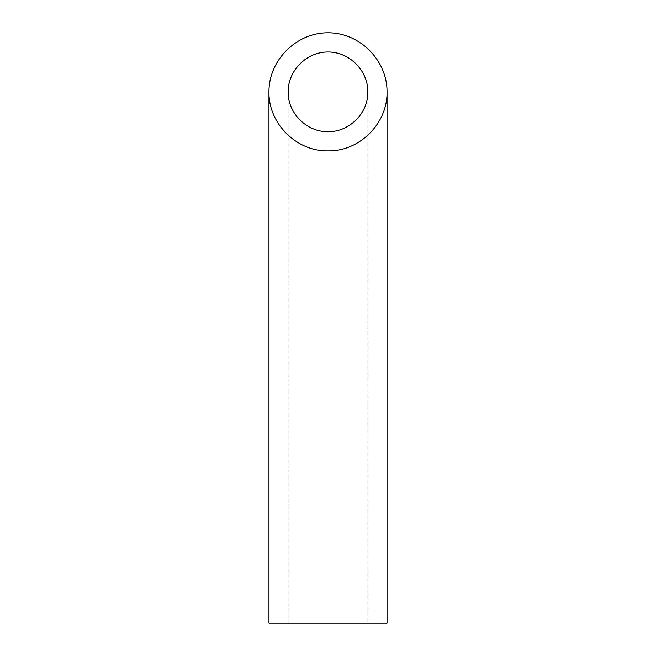 <?xml version="1.0" encoding="UTF-8"?>
<svg xmlns="http://www.w3.org/2000/svg" width="656" height="656" viewBox="0 0 656 656"><rect width="100%" height="100%" fill="white"/><g stroke="black" fill="none" stroke-linecap="round" stroke-linejoin="round"><path stroke-width="0.49" stroke-dasharray="3.28 2.46" d="M367.852 623.2L288.148 623.2L367.852 623.2L367.852 91.84M268.96 623.2L387.04 623.2M288.148 91.84L288.148 623.2"/><path stroke-width="0.98" d="M328 131.692C349.304 132.135 368.295 113.144 367.852 91.84C368.008 70.52 349.32 51.832 328 51.988C306.68 51.832 287.992 70.52 288.148 91.84C287.705 113.144 306.696 132.135 328 131.692M387.04 623.2L268.96 623.2L268.96 91.84C268.296 123.402 296.438 151.544 328 150.88C359.562 151.544 387.704 123.402 387.04 91.84L387.04 623.2M387.04 91.84C387.278 60.245 359.595 32.562 328 32.8C296.405 32.562 268.722 60.245 268.96 91.84"/></g></svg>
